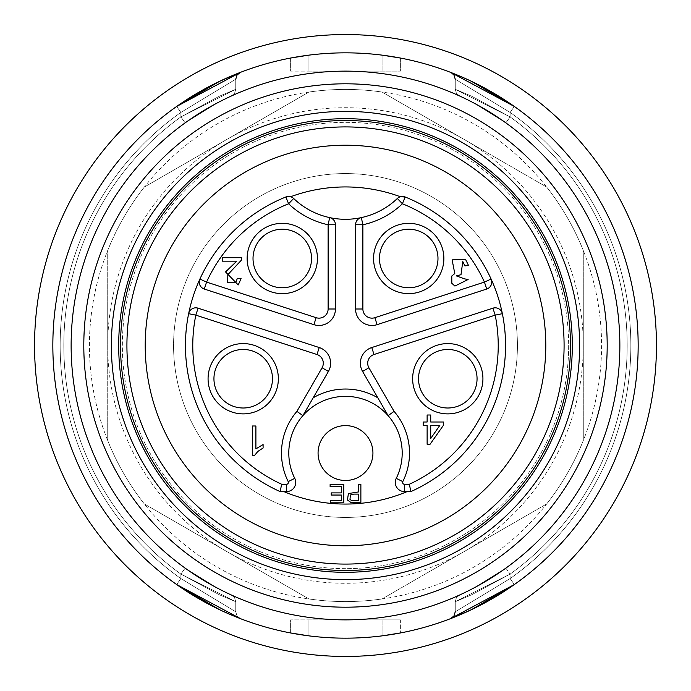 <?xml version="1.0" encoding="UTF-8"?>
<svg xmlns="http://www.w3.org/2000/svg" width="691" height="691" viewBox="0 0 691 691"><rect width="100%" height="100%" fill="white"/><g stroke="black" fill="none" stroke-linecap="round" stroke-linejoin="round"><path stroke-width="0.52" stroke-dasharray="3.46 2.59" d="M345.5 425.613A27.433 27.433 0 0 1 369.262 466.77A27.433 27.433 0 0 1 321.738 466.77A27.433 27.433 0 0 1 345.5 425.613M287.214 196.581L285.867 196.978A160.044 160.044 0 0 0 280.097 491.577L286.566 491.577A9.147 9.147 0 0 0 294.755 478.353A56.705 56.705 0 0 1 345.5 396.349A56.705 56.705 0 0 1 396.245 478.353A9.147 9.147 0 0 0 404.434 491.577L410.903 491.577A160.044 160.044 0 0 0 405.133 196.978M290.635 196.736A7.316 7.316 0 0 1 293.649 198.481A74.991 74.991 0 0 0 397.351 198.481A7.316 7.316 0 0 1 400.365 196.736M447.785 408.001A29.264 29.264 0 0 0 473.136 364.105A29.264 29.264 0 0 0 422.443 364.105A29.264 29.264 0 0 0 447.785 408.001M408.718 287.758A29.264 29.264 0 0 0 434.06 243.854A29.264 29.264 0 0 0 383.375 243.854A29.264 29.264 0 0 0 408.718 287.758M282.282 287.758A29.264 29.264 0 0 0 307.625 243.854A29.264 29.264 0 0 0 256.94 243.854A29.264 29.264 0 0 0 282.282 287.758M243.215 408.001A29.264 29.264 0 0 0 268.557 364.105A29.264 29.264 0 0 0 217.864 364.105A29.264 29.264 0 0 0 243.215 408.001M491.102 279.043A7.316 7.316 0 0 1 486.706 289.045L377.113 324.649A16.463 16.463 0 0 1 355.563 308.998L355.563 224.756A7.316 7.316 0 0 1 361.333 217.605M329.667 217.605A7.316 7.316 0 0 1 335.437 224.756L335.437 308.998A16.463 16.463 0 0 1 313.887 324.649L204.294 289.045A7.316 7.316 0 0 1 199.898 279.043M188.643 313.679A7.316 7.316 0 0 1 198.075 308.177L319.242 347.547A16.463 16.463 0 0 1 328.415 371.438L302.891 415.637M388.109 415.637L362.585 371.438A16.463 16.463 0 0 1 371.758 347.547L492.925 308.177A7.316 7.316 0 0 1 502.357 313.679M468.489 265.43L464.896 265.905L462.78 261.509L461.001 274.716L456.285 275.864L464.533 278.862L468.127 279.501L454.911 286.065L451.819 283.258L451.776 276.029L454.79 273.55L452.113 259.851L465.587 259.479L468.489 265.43M430.726 438.5L439.882 425.31L430.726 425.31L430.726 438.5M443.423 422.011L443.423 425.31L430.061 444.27L427.124 444.27L427.124 425.31L423.177 425.31L423.177 422.011L427.124 422.011L427.124 415.006L430.726 415.006L430.726 422.011L443.423 422.011M263.09 444.546L263.09 448.018L257.821 451.448L254.634 455.369L252.31 455.369L252.31 425.984L255.903 425.984L255.903 448.874L263.09 444.546M235.804 282.559L237.384 278.248L241.073 278.62L238.222 284.925L225.551 271.934L236.763 261.155L222.407 261.155L222.407 257.7L241.755 257.7L241.34 260.196L227.814 274.716L227.667 282.645L235.804 282.559M360.875 484.512L360.875 502.806L351.183 502.633L347.461 500.008L348.394 493.564L358.448 491.949L358.448 484.512L360.875 484.512M343.781 484.512L343.781 502.806L330.557 502.806L330.557 500.647L341.363 500.647L341.363 495.041L331.239 495.041L331.239 492.899L341.363 492.899L341.363 486.671L330.125 486.671L330.125 484.512L343.781 484.512M107.718 440.547L107.718 250.453L107.718 440.547A256.076 256.076 0 0 0 144.298 503.903L308.92 598.95L144.298 503.903A256.076 256.076 0 0 1 107.718 440.547M546.702 503.903L382.08 598.95L546.702 503.903A256.076 256.076 0 0 0 583.282 440.547L583.282 250.453L583.282 440.547A256.076 256.076 0 0 1 546.702 503.903M382.08 92.05L546.702 187.097L382.08 92.05A256.076 256.076 0 0 0 308.92 92.05L144.298 187.097L308.92 92.05A256.076 256.076 0 0 1 382.08 92.05M107.718 345.5A237.782 237.782 0 0 0 464.395 551.427A237.782 237.782 0 0 0 464.395 139.573A237.782 237.782 0 0 0 107.718 345.5M345.5 517.438A171.938 171.938 0 0 1 196.598 259.531A171.938 171.938 0 0 1 494.402 259.531A171.938 171.938 0 0 1 345.5 517.438A171.938 171.938 0 0 1 173.562 345.5A171.938 171.938 0 0 1 345.5 173.562A171.938 171.938 0 0 1 517.438 345.5A171.938 171.938 0 0 1 345.5 517.438M120.519 345.5A224.981 224.981 0 0 0 457.995 540.336A224.981 224.981 0 0 0 457.995 150.664A224.981 224.981 0 0 0 120.519 345.5M579.628 345.5A234.128 234.128 0 0 0 345.5 111.372A234.128 234.128 0 0 0 111.372 345.5A234.128 234.128 0 0 0 345.5 579.628A234.128 234.128 0 0 0 579.628 345.5M71.13 345.5A274.37 274.37 0 0 0 482.681 583.109A274.37 274.37 0 0 0 482.681 107.891A274.37 274.37 0 0 0 71.13 345.5M83.801 345.5A261.699 261.699 0 0 0 476.349 572.131A261.699 261.699 0 0 0 476.349 118.869A261.699 261.699 0 0 0 83.801 345.5M144.298 187.097A256.076 256.076 0 0 0 107.718 250.453A256.076 256.076 0 0 1 144.298 187.097M308.92 598.95A256.076 256.076 0 0 0 382.08 598.95A256.076 256.076 0 0 1 308.92 598.95M583.282 250.453A256.076 256.076 0 0 0 546.702 187.097A256.076 256.076 0 0 1 583.282 250.453M345.5 145.214A200.286 200.286 0 0 0 172.042 445.643A200.286 200.286 0 0 0 518.958 445.643A200.286 200.286 0 0 0 345.5 145.214M358.448 500.647L358.448 494.108L353.723 494.108L350.389 494.981L349.983 499.403L351.512 500.483L358.448 500.647M568.65 345.5A223.15 223.15 0 0 1 345.5 568.65A223.15 223.15 0 0 1 122.35 345.5A223.15 223.15 0 0 1 345.5 122.35A223.15 223.15 0 0 1 568.65 345.5M345.5 568.65A223.15 223.15 0 0 1 152.245 233.921A223.15 223.15 0 0 1 538.755 233.921A223.15 223.15 0 0 1 345.5 568.65M216.257 103.477L185.153 122.86L216.654 103.27L231.476 95.945L216.49 103.356L185.153 122.86L216.654 103.27L231.476 95.945L216.49 103.356L185.153 122.86L216.654 103.27L231.476 95.945L216.49 103.356L185.153 122.86L180.878 116.926L219.393 96.196L235.752 89.294L180.878 116.926L219.393 96.196L235.752 89.294L180.878 116.926L219.393 96.196L235.752 89.294L180.878 116.926A281.686 281.686 0 0 0 180.878 574.074L185.153 568.14L216.654 587.73L231.476 595.055L216.49 587.644L185.153 568.14L216.654 587.73L231.476 595.055L216.49 587.644L185.153 568.14L216.654 587.73L231.476 595.055L216.49 587.644L185.153 568.14A274.37 274.37 0 0 1 185.153 122.86A274.37 274.37 0 0 0 185.153 568.14A274.37 274.37 0 0 1 185.153 122.86L180.878 116.926A281.686 281.686 0 0 0 180.878 574.074L185.153 568.14A274.37 274.37 0 0 1 185.153 122.86L180.878 116.926A281.686 281.686 0 0 0 180.878 574.074L219.393 594.804L235.752 601.706L180.878 574.074L185.153 568.14A274.37 274.37 0 0 1 185.153 122.86A274.37 274.37 0 0 0 185.153 568.14A274.37 274.37 0 0 1 185.153 122.86L180.878 116.926L185.153 122.86A274.37 274.37 0 0 0 185.153 568.14A274.37 274.37 0 0 1 185.153 122.86L180.878 116.926A281.686 281.686 0 0 0 180.878 574.074L185.153 568.14L180.878 574.074L219.393 594.804L235.752 601.706L180.878 574.074L185.153 568.14A274.37 274.37 0 0 1 185.153 122.86A274.37 274.37 0 0 0 185.153 568.14A274.37 274.37 0 0 1 185.153 122.86L216.421 103.391M474.579 103.391L505.847 122.86L474.743 103.477L505.847 122.86L474.579 103.391L505.847 122.86L474.346 103.27L459.524 95.945L474.51 103.356L505.847 122.86L474.346 103.27L459.524 95.945L474.51 103.356L505.847 122.86L474.346 103.27L459.524 95.945L474.51 103.356L505.847 122.86A274.37 274.37 0 0 1 505.847 568.14L474.346 587.73L459.524 595.055L474.51 587.644L505.847 568.14L474.346 587.73L459.524 595.055L474.51 587.644L505.847 568.14L474.346 587.73L459.524 595.055L474.51 587.644L505.847 568.14A274.37 274.37 0 0 0 505.847 122.86L510.122 116.926L471.608 96.196L455.248 89.294L510.122 116.926L471.608 96.196L455.248 89.294L510.122 116.926L505.847 122.86A274.37 274.37 0 0 1 505.847 568.14A274.37 274.37 0 0 0 505.847 122.86L510.122 116.926L471.608 96.196L455.248 89.294L510.122 116.926A281.686 281.686 0 0 1 510.122 574.074L505.847 568.14A274.37 274.37 0 0 0 505.847 122.86L510.122 116.926A281.686 281.686 0 0 1 510.122 574.074L471.608 594.804L455.248 601.706L510.122 574.074L505.847 568.14A274.37 274.37 0 0 0 505.847 122.86A274.37 274.37 0 0 1 505.847 568.14A274.37 274.37 0 0 0 505.847 122.86A274.37 274.37 0 0 1 505.847 568.14A274.37 274.37 0 0 0 505.847 122.86A274.37 274.37 0 0 1 505.847 568.14L474.579 587.609M345.5 638.156A292.656 292.656 0 0 0 598.95 199.172A292.656 292.656 0 0 0 92.05 199.172A292.656 292.656 0 0 0 345.5 638.156A292.656 292.656 0 0 0 638.156 345.5A292.656 292.656 0 0 0 345.5 52.844A292.656 292.656 0 0 0 52.844 345.5A292.656 292.656 0 0 0 345.5 638.156M180.878 574.074L219.393 594.804L235.752 601.706L180.878 574.074A281.686 281.686 0 0 1 180.878 116.926A281.686 281.686 0 0 0 180.878 574.074L180.878 578.566L235.752 611.82L180.878 578.566L235.752 611.82L180.878 578.566L235.752 611.82L180.878 578.566L176.654 584.543A292.656 292.656 0 0 1 176.654 106.457L180.878 112.434L235.752 79.18L180.878 112.434L235.752 79.18L180.878 112.434L235.752 79.18L180.878 112.434L180.878 116.926L180.878 112.434A285.34 285.34 0 0 0 180.878 578.566L176.654 584.543A292.656 292.656 0 0 1 176.654 106.457A292.656 292.656 0 0 0 176.654 584.543A292.656 292.656 0 0 1 176.654 106.457L180.878 112.434L180.878 116.926L180.878 112.434A285.34 285.34 0 0 0 180.878 578.566L176.654 584.543A292.656 292.656 0 0 1 176.654 106.457L180.878 112.434L180.878 116.926L180.878 112.434A285.34 285.34 0 0 0 180.878 578.566L176.654 584.543A292.656 292.656 0 0 1 176.654 106.457L180.878 112.434A285.34 285.34 0 0 0 180.878 578.566A285.34 285.34 0 0 1 180.878 112.434A285.34 285.34 0 0 0 180.878 578.566L180.878 574.074M510.122 574.074L471.608 594.804L455.248 601.706L510.122 574.074L471.608 594.804L455.248 601.706L510.122 574.074A281.686 281.686 0 0 0 510.122 116.926A281.686 281.686 0 0 1 510.122 574.074A281.686 281.686 0 0 0 510.122 116.926A281.686 281.686 0 0 1 510.122 574.074L510.122 578.566L455.248 611.82L510.122 578.566L455.248 611.82L510.122 578.566L455.248 611.82L510.122 578.566L514.346 584.543A292.656 292.656 0 0 0 514.346 106.457L510.122 112.434L455.248 79.18L510.122 112.434L455.248 79.18L510.122 112.434L455.248 79.18L510.122 112.434L514.346 106.457A292.656 292.656 0 0 1 514.346 584.543A292.656 292.656 0 0 0 514.346 106.457L510.122 112.434L510.122 116.926L510.122 112.434A285.34 285.34 0 0 1 510.122 578.566L514.346 584.543A292.656 292.656 0 0 0 514.346 106.457L510.122 112.434L510.122 116.926L510.122 112.434A285.34 285.34 0 0 1 510.122 578.566L514.346 584.543L510.122 578.566A285.34 285.34 0 0 0 510.122 112.434L510.122 116.926L510.122 112.434A285.34 285.34 0 0 1 510.122 578.566A285.34 285.34 0 0 0 510.122 112.434A285.34 285.34 0 0 1 510.122 578.566L510.122 574.074M308.92 619.87L382.08 619.87L290.626 619.87L308.92 619.87L308.92 635.867A292.656 292.656 0 0 0 382.08 635.867A292.656 292.656 0 0 1 308.92 635.867L308.92 619.87M400.374 619.87L382.08 619.87L400.374 619.87L400.374 632.965L400.374 619.87M308.92 71.13L400.374 71.13L290.626 71.13L308.92 71.13L308.92 55.133A292.656 292.656 0 0 1 382.08 55.133A292.656 292.656 0 0 0 308.92 55.133L308.92 71.13M231.476 595.055L234.595 597.75L235.752 601.706L234.595 597.75L231.476 595.055L234.595 597.75L235.752 601.706L235.752 611.82L235.752 601.706L235.752 611.82L237.039 615.966L240.442 618.652L219.488 609.643M240.433 72.348L219.488 81.357L240.433 72.348L237.039 75.034L235.752 79.18L237.039 75.034L240.442 72.348M459.524 95.945L456.406 93.25L455.248 89.294L456.406 93.25L459.524 95.945L456.406 93.25L455.248 89.294L455.248 79.18L453.961 75.034L450.558 72.348L471.512 81.357M455.248 611.82L455.248 601.706L455.248 611.82L453.961 615.966L450.558 618.652L471.512 609.643L450.567 618.652L453.961 615.966L455.248 611.82L455.248 601.706L456.406 597.75L459.524 595.055L456.406 597.75L455.248 601.706L456.406 597.75L459.524 595.055M514.346 106.457A292.656 292.656 0 0 1 514.346 584.543A292.656 292.656 0 0 0 514.346 106.457M290.626 632.965L290.626 619.87L290.626 632.965M400.374 58.035L400.374 71.13L400.374 58.035M290.626 58.035L290.626 71.13L290.626 58.035M474.743 103.477L505.847 122.86A274.37 274.37 0 0 1 505.847 568.14L474.743 587.523M382.08 635.867L382.08 619.87L382.08 635.867M382.08 55.133L382.08 71.13L382.08 55.133M345.5 89.424A256.076 256.076 0 0 0 123.732 473.542A256.076 256.076 0 0 0 567.268 473.542A256.076 256.076 0 0 0 345.5 89.424M216.421 587.609L185.153 568.14L216.257 587.523M235.752 79.18L235.752 89.294L235.752 79.18L235.752 89.294L234.595 93.25L231.476 95.945L234.595 93.25L235.752 89.294L234.595 93.25L231.476 95.945M455.248 79.18L455.248 89.294L455.248 79.18L453.961 75.034L450.558 72.348M235.752 611.82L237.039 615.966L240.442 618.652L237.039 615.966L235.752 611.82"/><path stroke-width="1.04" d="M343.781 502.806L343.781 484.512L330.125 484.512L330.125 486.671L341.363 486.671L341.363 492.899L331.239 492.899L331.239 495.041L341.363 495.041L341.363 500.647L330.557 500.647L330.557 502.806L343.781 502.806M360.875 502.806L360.875 484.512L358.448 484.512L358.448 491.949L348.394 493.564L347.461 500.008L351.183 502.633L360.875 502.806M283.837 491.577A158.559 158.559 0 0 0 407.163 491.577M285.867 196.978L288.596 203.767L293.649 198.481A7.316 7.316 0 0 0 285.867 196.978A160.044 160.044 0 0 0 199.898 279.043L206.557 282.083L316.15 317.696A9.147 9.147 0 0 0 328.121 308.998L328.121 224.756A82.307 82.307 0 0 1 288.596 203.767A152.728 152.728 0 0 0 206.557 282.083L204.294 289.045A7.316 7.316 0 0 1 199.898 279.043A160.044 160.044 0 0 1 285.867 196.978A7.316 7.316 0 0 1 293.649 198.481A74.991 74.991 0 0 0 329.667 217.605A7.316 7.316 0 0 1 335.437 224.756L335.437 308.998A16.463 16.463 0 0 1 313.887 324.649L204.294 289.045A7.316 7.316 0 0 1 199.898 279.043A160.044 160.044 0 0 0 188.643 313.679A7.316 7.316 0 0 1 198.075 308.177L319.242 347.547A16.463 16.463 0 0 1 328.415 371.438L302.891 415.637L296.914 411.37L322.075 367.776A9.147 9.147 0 0 0 316.988 354.509L195.821 315.139A152.728 152.728 0 0 0 281.686 484.261L280.097 491.577A160.044 160.044 0 0 1 188.643 313.679A7.316 7.316 0 0 1 198.075 308.177L195.821 315.139L188.643 313.679A160.044 160.044 0 0 0 280.097 491.577L286.566 491.577L286.566 484.261A1.831 1.831 0 0 0 288.207 481.618A64.021 64.021 0 0 1 296.914 411.37M394.086 411.37A64.021 64.021 0 0 1 402.793 481.618A1.831 1.831 0 0 0 404.434 484.261L404.434 491.577L410.903 491.577L409.314 484.261A152.728 152.728 0 0 0 495.179 315.139L502.357 313.679A160.044 160.044 0 0 1 410.903 491.577A160.044 160.044 0 0 0 502.357 313.679A7.316 7.316 0 0 0 492.925 308.177L495.179 315.139L374.012 354.509A9.147 9.147 0 0 0 368.925 367.776L394.086 411.37L388.109 415.637L362.585 371.438A16.463 16.463 0 0 1 371.758 347.547L492.925 308.177A7.316 7.316 0 0 1 502.357 313.679A160.044 160.044 0 0 0 491.102 279.043A7.316 7.316 0 0 1 486.706 289.045L377.113 324.649A16.463 16.463 0 0 1 355.563 308.998L355.563 224.756A7.316 7.316 0 0 1 361.333 217.605A74.991 74.991 0 0 0 397.351 198.481A7.316 7.316 0 0 1 405.133 196.978L400.365 196.736A158.559 158.559 0 0 0 290.635 196.736L287.214 196.581M443.423 425.31L443.423 422.011L430.726 422.011L430.726 415.006L427.124 415.006L427.124 422.011L423.177 422.011L423.177 425.31L427.124 425.31L427.124 444.27L430.061 444.27L443.423 425.31M447.785 343.591A35.146 35.146 0 0 1 478.224 396.306A35.146 35.146 0 0 1 417.347 396.306A35.146 35.146 0 0 1 447.785 343.591M447.785 408.001A29.264 29.264 0 0 0 477.058 378.737A29.264 29.264 0 0 0 447.785 349.473A29.264 29.264 0 0 0 418.521 378.737A29.264 29.264 0 0 0 447.785 408.001M408.718 287.758A29.264 29.264 0 0 0 437.982 258.486A29.264 29.264 0 0 0 408.718 229.222A29.264 29.264 0 0 0 379.454 258.486A29.264 29.264 0 0 0 408.718 287.758M282.282 287.758A29.264 29.264 0 0 0 311.546 258.486A29.264 29.264 0 0 0 282.282 229.222A29.264 29.264 0 0 0 253.018 258.486A29.264 29.264 0 0 0 282.282 287.758M243.215 408.001A29.264 29.264 0 0 0 272.479 378.737A29.264 29.264 0 0 0 243.215 349.473A29.264 29.264 0 0 0 213.942 378.737A29.264 29.264 0 0 0 243.215 408.001M464.896 265.905L468.489 265.43L465.587 259.479L452.113 259.851L454.79 273.55L451.776 276.029L451.819 283.258L454.911 286.065L468.127 279.501L464.533 278.862L456.285 275.864L461.001 274.716L462.78 261.509L464.896 265.905M408.718 223.34A35.146 35.146 0 0 1 439.156 276.063A35.146 35.146 0 0 1 378.279 276.063A35.146 35.146 0 0 1 408.718 223.34M237.384 278.248L235.804 282.559L227.667 282.645L227.814 274.716L241.34 260.196L241.755 257.7L222.407 257.7L222.407 261.155L236.763 261.155L225.551 271.934L238.222 284.925L241.073 278.62L237.384 278.248M282.282 223.34A35.146 35.146 0 0 1 312.721 276.063A35.146 35.146 0 0 1 251.844 276.063A35.146 35.146 0 0 1 282.282 223.34M263.09 448.018L263.09 444.546L255.903 448.874L255.903 425.984L252.31 425.984L252.31 455.369L254.634 455.369L257.821 451.448L263.09 448.018M243.215 343.591A35.146 35.146 0 0 1 273.653 396.306A35.146 35.146 0 0 1 212.776 396.306A35.146 35.146 0 0 1 243.215 343.591M293.649 198.481A74.991 74.991 0 0 0 397.351 198.481A7.316 7.316 0 0 1 405.133 196.978A160.044 160.044 0 0 1 491.102 279.043A7.316 7.316 0 0 1 486.706 289.045L484.443 282.083A152.728 152.728 0 0 0 402.404 203.767A82.307 82.307 0 0 1 362.879 224.756L362.879 308.998A9.147 9.147 0 0 0 374.85 317.696L484.443 282.083L491.102 279.043A160.044 160.044 0 0 0 405.133 196.978L402.404 203.767L397.351 198.481M402.793 481.618L396.245 478.353A9.147 9.147 0 0 0 404.434 491.577A9.147 9.147 0 0 1 396.245 478.353A56.705 56.705 0 0 0 302.891 415.637A56.705 56.705 0 0 0 294.755 478.353A9.147 9.147 0 0 1 286.566 491.577A9.147 9.147 0 0 0 294.755 478.353L288.207 481.618M439.882 425.31L430.726 438.5L430.726 425.31L439.882 425.31M579.628 345.5A234.128 234.128 0 0 1 345.5 579.628A234.128 234.128 0 0 1 111.372 345.5A234.128 234.128 0 0 1 345.5 111.372A234.128 234.128 0 0 1 579.628 345.5M572.312 345.5A226.812 226.812 0 0 0 232.098 149.075A226.812 226.812 0 0 0 232.098 541.925A226.812 226.812 0 0 0 572.312 345.5M145.214 345.5A200.286 200.286 0 0 0 345.5 545.786A200.286 200.286 0 0 0 545.786 345.5A200.286 200.286 0 0 0 345.5 145.214A200.286 200.286 0 0 0 145.214 345.5M126.919 345.5A218.581 218.581 0 0 0 454.79 534.799A218.581 218.581 0 0 0 454.79 156.201A218.581 218.581 0 0 0 126.919 345.5M120.519 345.5A224.981 224.981 0 0 0 457.995 540.336A224.981 224.981 0 0 0 457.995 150.664A224.981 224.981 0 0 0 120.519 345.5M83.801 345.5A261.699 261.699 0 0 0 476.349 572.131A261.699 261.699 0 0 0 476.349 118.869A261.699 261.699 0 0 0 83.801 345.5M71.13 345.5A274.37 274.37 0 0 0 482.681 583.109A274.37 274.37 0 0 0 482.681 107.891A274.37 274.37 0 0 0 71.13 345.5M318.067 453.054A27.433 27.433 0 0 1 345.5 425.613A27.433 27.433 0 0 1 372.933 453.054A27.433 27.433 0 0 1 345.5 480.487A27.433 27.433 0 0 1 318.067 453.054M358.448 494.108L358.448 500.647L351.512 500.483L349.983 499.403L350.389 494.981L353.723 494.108L358.448 494.108M345.5 656.45A310.95 310.95 0 0 0 614.791 190.025A310.95 310.95 0 0 0 76.209 190.025A310.95 310.95 0 0 0 345.5 656.45M219.488 609.643L176.654 584.543L219.488 609.643L176.654 584.543L240.433 618.652M176.654 106.457L219.367 81.417L240.433 72.348L219.574 81.322L176.654 106.457L219.367 81.417L240.433 72.348L176.654 106.457L219.488 81.357L176.654 106.457M514.346 584.543L450.567 618.652L471.426 609.678L514.346 584.543L450.567 618.652L514.346 584.543L471.512 609.643L514.346 584.543M471.512 81.357L514.346 106.457L471.512 81.357L514.346 106.457L451.137 72.598L453.961 75.034L455.248 79.18M382.08 635.867L400.374 632.965L382.08 635.867M290.626 632.965L308.92 635.867L290.626 632.965M382.08 55.133L400.374 58.035L382.08 55.133M290.626 58.035L308.92 55.133L290.626 58.035M345.5 52.844A292.656 292.656 0 0 1 598.95 491.828A292.656 292.656 0 0 1 92.05 491.828A292.656 292.656 0 0 1 345.5 52.844A292.656 292.656 0 0 1 598.95 491.828A292.656 292.656 0 0 1 92.05 491.828A292.656 292.656 0 0 1 345.5 52.844M404.434 484.261L409.314 484.261M374.85 317.696L377.113 324.649A16.463 16.463 0 0 1 355.563 308.998L362.879 308.998M328.121 308.998L335.437 308.998A16.463 16.463 0 0 1 313.887 324.649L316.15 317.696M316.988 354.509L319.242 347.547A16.463 16.463 0 0 1 328.415 371.438L322.075 367.776M368.925 367.776L362.585 371.438A16.463 16.463 0 0 1 371.758 347.547L374.012 354.509M281.686 484.261L286.566 484.261M396.245 478.353A56.705 56.705 0 0 0 302.891 415.637A56.705 56.705 0 0 0 294.755 478.353M313.204 397.774A64.021 64.021 0 0 1 377.796 397.774M329.667 217.605A7.316 7.316 0 0 1 335.437 224.756L328.121 224.756L329.667 217.605M355.563 224.756A7.316 7.316 0 0 1 361.333 217.605L362.879 224.756L355.563 224.756M235.752 79.18L237.039 75.034L240.442 72.348M455.248 611.82L453.961 615.966L450.558 618.652"/></g></svg>
